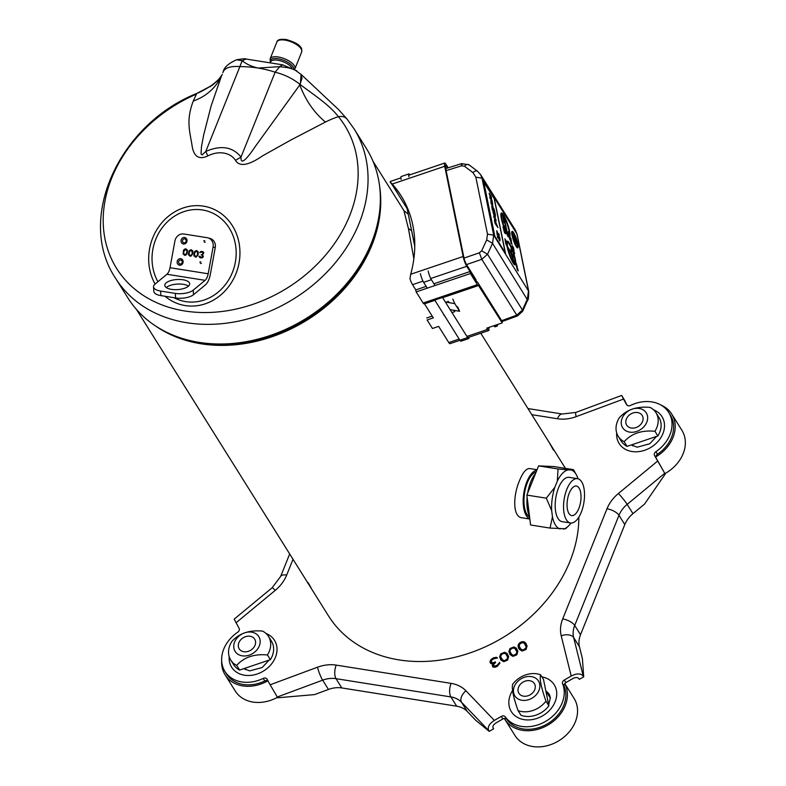 <?xml version="1.0" encoding="UTF-8"?>
<svg xmlns="http://www.w3.org/2000/svg" width="786" height="786" viewBox="0 0 786 786"><rect width="100%" height="100%" fill="white"/><g stroke="black" fill="none" stroke-linecap="round" stroke-linejoin="round"><path stroke-width="1.18" d="M529.843 519.035L522.032 517.797C512.482 517.041 513.042 495.475 519.497 480.659C522.808 472.396 526.256 468.368 529.852 468.574L537.074 469.714M535.639 473.28A26.37 11.77 99 0 0 530.776 481.789A26.37 11.77 99 0 0 527.671 493.097M527.131 497.253A26.37 11.77 99 0 0 529.499 516.245M536.229 471.796A23.256 10.385 99 0 0 527.367 482.683A23.256 10.385 99 0 0 529.587 517.011M529.823 518.898A24.916 11.122 -81 0 1 526.836 481.828A24.916 11.122 -81 0 1 536.946 470.018M205.087 280.337A8.302 3.704 -81 0 0 208.182 273.783L213.094 247.04A8.302 7.418 -74 0 0 208.044 237.893A8.302 7.418 -74 0 0 207.258 237.716L183.767 233.982A8.302 7.418 -74 0 0 174.924 240.978L170.012 267.712A8.302 3.704 99 0 1 166.917 274.265L155.058 284.09A13.293 5.384 -3.7 0 0 153.535 286.821A13.293 5.384 -3.7 0 0 160.629 291.066L175.307 293.394A13.293 5.384 -3.7 0 0 193.228 290.152L205.087 280.337L166.917 274.265M208.044 237.893L210.196 238.502A8.302 7.418 106 0 1 215.246 247.659L210.334 274.393A13.293 5.934 99 0 1 205.392 284.886L193.523 294.701A13.293 5.384 176.3 0 1 175.612 297.943L160.924 295.615A13.293 5.384 176.3 0 1 153.83 291.37L153.535 286.821M183.462 250.479L183.158 254.143L185.457 255.362L187.137 253.77L187.432 250.105L185.899 248.857L183.659 250.076L183.158 253.593L184.72 255.391M188.837 251.333L188.542 254.998L190.841 256.226L192.767 253.957L192.816 250.96L191.283 249.712L189.043 250.931L188.542 254.448L190.104 256.246M194.221 252.188L193.926 255.853L196.225 257.081L198.151 254.811L198.2 251.815L196.657 250.567L194.427 251.785L193.926 255.303L195.488 257.101M202.385 257.769L203.328 256.776L202.68 254.811L203.82 252.709L202.994 251.716L201.039 251.412L199.683 252.62L201.668 252.08L203.063 252.728L202.837 253.986L201.167 254.861L202.68 255.529L202.719 256.678L201.344 257.317L199.536 256.177L198.966 256.511L200.351 257.877L202.385 257.769M183.619 252.355L184.71 249.82L186.665 250.125L186.98 251.893L185.879 254.428L184.238 254.458L183.619 252.355M188.994 253.21L190.094 250.675L192.049 250.98L192.177 253.721L191.263 255.293L189.623 255.312L188.994 253.21M194.378 254.065L195.478 251.53L197.433 251.834L197.561 254.576L196.647 256.148L195.007 256.167L194.378 254.065M171.446 289.356A12.458 5.04 -3.7 0 0 189.662 283.756A12.458 5.04 -3.7 0 0 177.616 279.492A12.458 5.04 -3.7 0 0 164.795 285.377A12.458 5.04 -3.7 0 0 171.446 289.356M188.463 286.114A12.458 5.04 -3.7 0 0 177.911 284.041A12.458 5.04 -3.7 0 0 166.278 287.568M184.003 249.565L183.796 250.115M185.132 248.887L184.592 249.241M186.007 248.907L185.28 248.926M185.771 249.555L187.147 251.078L186.94 252.905L186.017 254.477L184.818 254.693M191.391 249.761L189.976 250.095L188.984 251.373M191.155 250.41L192.531 251.933L192.324 253.76L191.401 255.332L190.202 255.548M196.775 250.616L195.36 250.95L194.368 252.227M196.529 251.265L197.915 252.787L197.708 254.615L196.785 256.187L195.586 256.403M202.277 251.481L200.646 251.648L199.831 252.65M202.159 252.159L203.328 253.505L201.304 254.88M201.648 254.939L202.817 255.568L202.857 256.717L200.607 257.199M199.536 256.197L199.28 257.012L200.44 257.887M401.528 196.49A137.069 109.175 -32.1 0 0 393.069 185.329L391.281 183.767L390.18 182.018L392.263 184.052A137.069 109.175 -32.1 0 1 401.125 195.852A137.069 109.175 -32.1 0 1 410.705 274.265L409.958 278.794A7.477 1.287 71.3 0 0 412.512 284.679L415.784 289.906M424.361 303.612L433.312 317.878L427.112 319.981L432.447 328.489L438.647 326.387L448.777 342.558A7.477 1.287 71.3 0 0 449.956 343.679L459.948 340.289M391.29 183.767L391.281 183.767A4.981 0.865 -108.7 0 1 392.037 184.514L407.128 208.585M400.929 177.872L390.455 181.419A7.477 1.287 71.3 0 0 390.18 182.018M478.143 285.397L423.9 303.769A4.981 0.865 -108.7 0 1 423.114 303.023L416.148 291.911L470.392 273.538L477.357 284.65A4.981 0.865 71.3 0 0 478.143 285.397A4.981 0.865 71.3 0 0 478.291 285.19L502.225 322.908L486.731 328.165L487.526 329.442A7.477 1.287 -108.7 0 0 488.705 330.552A7.477 1.287 -108.7 0 0 488.745 327.477M426.169 286.389L415.745 289.926L416.148 291.911M487.458 327.919A4.981 0.865 71.3 0 0 487.91 328.184A4.981 0.865 71.3 0 0 488.096 327.693M432.212 316.119L426.71 317.986M502.225 322.908L501.822 320.924L477.79 282.567A4.981 0.865 71.3 0 0 477.004 281.83A4.981 0.865 71.3 0 0 476.856 282.027L469.989 271.543L470.392 273.538M449.13 302.639L448.374 301.431L445.583 302.374M437.831 304.997L444.237 315.215M448.177 167.821L445.878 164.156A7.477 1.287 71.3 0 0 444.699 163.036A7.477 1.287 71.3 0 0 444.699 166.288L463.141 256.501A7.477 1.287 71.3 0 0 466.756 266.307L476.365 281.624L475.952 279.639L466.353 264.312A4.981 0.865 -108.7 0 1 463.937 257.779L445.505 167.565A4.981 0.865 -108.7 0 1 445.505 165.404A4.981 0.865 -108.7 0 1 446.291 166.141L447.48 168.037M451.979 312.582L454.77 311.639L453.935 310.303M443.923 315.314L443.736 314.42M433.921 283.766L469.989 271.543M496.28 324.923L496.506 325.286A4.981 0.865 71.3 0 0 497.292 326.033A4.981 0.865 71.3 0 0 497.41 324.539M497.292 326.033L494.964 326.819A4.981 0.865 -108.7 0 1 494.178 326.082L493.952 325.718M581.237 512.315A22.43 10.012 -81 0 1 570.518 522.975A22.43 10.012 -81 0 1 566.401 519.831A22.43 10.012 -81 0 1 565.242 494.109A22.43 10.012 -81 0 1 577.553 478.674A22.43 10.012 -81 0 1 581.237 512.315M578.84 508.483A14.954 6.671 99 0 0 576.384 486.053A14.954 6.671 99 0 0 568.18 496.349A14.954 6.671 99 0 0 568.946 513.494A14.954 6.671 99 0 0 571.687 515.596A14.954 6.671 99 0 0 578.84 508.483M564.721 683.594A34.889 27.795 147.9 0 1 548.304 724.83A34.889 27.795 147.9 0 1 504.818 719.298L514.948 735.47A34.889 27.795 -32.1 0 0 559.268 740.5A34.889 27.795 -32.1 0 0 574.085 698.42L564.761 683.545M504.818 719.298A34.889 27.795 147.9 0 1 504.317 718.463M548.893 705.818A22.263 17.734 147.9 0 1 520.99 715.27L518.053 710.583C513.317 697.153 511.529 688.369 512.668 684.242A22.263 17.734 -32.1 0 1 525.677 674.909A22.263 17.734 -32.1 0 1 540.572 674.791L543.509 679.477L546.201 692.643L548.893 705.818L545.956 701.132C541.2 687.583 539.402 678.809 540.572 674.791M524.37 677.286A13.951 11.112 147.9 0 1 539.668 684.026A13.951 11.112 147.9 0 1 528.929 699.579A13.951 11.112 147.9 0 1 513.631 692.839A13.951 11.112 147.9 0 1 524.37 677.286M518.053 710.583A22.263 17.734 -32.1 0 0 545.956 701.132M525.156 681.138A9.137 7.28 -32.1 0 0 518.121 691.316A9.137 7.28 -32.1 0 0 518.907 693.281A9.137 7.28 -32.1 0 0 530.511 694.598A9.137 7.28 -32.1 0 0 534.392 683.584A9.137 7.28 -32.1 0 0 525.156 681.138M664.956 473.594A34.889 27.795 -32.1 0 0 681.875 430.276L671.745 414.104A34.889 27.795 147.9 0 1 655.888 456.813M660.938 405.036A34.889 27.795 147.9 0 1 671.745 414.104M624.163 441.693C631.531 433.489 641.789 430.011 654.935 431.268A22.263 17.734 -32.1 0 0 655.976 412.719L658.904 417.405A22.263 17.734 147.9 0 1 657.872 435.955L627.09 446.379A22.263 17.734 147.9 0 1 621.176 441.044L618.248 436.368A22.263 17.734 -32.1 0 0 624.163 441.693L627.09 446.379M618.248 436.368A22.263 17.734 -32.1 0 1 616.342 431.583A22.263 17.734 -32.1 0 1 619.28 417.818C626.521 409.653 636.778 406.175 650.051 407.394A22.263 17.734 -32.1 0 1 655.976 412.719M621.421 424.695A13.951 11.112 147.9 0 1 638.979 408.435A13.951 11.112 147.9 0 1 642.928 427.731A13.951 11.112 147.9 0 1 621.421 424.695M654.935 431.268L657.872 435.955M625.921 423.173A9.137 7.28 -32.1 0 0 626.697 425.138A9.137 7.28 -32.1 0 0 638.311 426.454A9.137 7.28 -32.1 0 0 642.182 415.44A9.137 7.28 -32.1 0 0 631.738 413.485A9.137 7.28 -32.1 0 0 625.921 423.173M267.771 680.882A34.889 27.795 147.9 0 1 225.12 674.86L235.26 691.032A34.889 27.795 -32.1 0 0 277.438 697.31M225.12 674.86A34.889 27.795 147.9 0 1 222.143 667.363A34.889 27.795 147.9 0 1 221.672 661.183M239.612 670.085A22.263 17.734 147.9 0 1 233.688 664.75L230.76 660.073A22.263 17.734 -32.1 0 0 236.674 665.398L239.612 670.085L270.384 659.66A22.263 17.734 147.9 0 0 273.322 645.895A22.263 17.734 147.9 0 0 271.416 641.111L268.488 636.424A22.263 17.734 -32.1 0 0 262.563 631.099C249.29 629.881 239.032 633.359 231.791 641.523A22.263 17.734 -32.1 0 0 230.76 660.073M236.674 665.398C244.043 657.194 254.3 653.716 267.446 654.974L270.384 659.66M259.97 639.588A13.951 11.112 147.9 0 1 249.231 655.141A13.951 11.112 147.9 0 1 233.933 648.401A13.951 11.112 147.9 0 1 244.672 632.848A13.951 11.112 147.9 0 1 259.97 639.588M267.446 654.974A22.263 17.734 -32.1 0 0 270.394 641.219A22.263 17.734 -32.1 0 0 268.488 636.424M255.479 641.111A9.137 7.28 -32.1 0 0 254.693 639.146A9.137 7.28 -32.1 0 0 244.25 637.191A9.137 7.28 -32.1 0 0 238.433 646.878A9.137 7.28 -32.1 0 0 239.209 648.843A9.137 7.28 -32.1 0 0 249.663 650.798A9.137 7.28 -32.1 0 0 255.479 641.111M354.034 128.796L366.345 148.436A140.723 112.093 147.9 0 1 378.371 178.687A140.723 112.093 147.9 0 1 331.731 299.063A140.723 112.093 147.9 0 1 199.172 342.382A140.723 112.093 147.9 0 1 127.853 297.874L115.542 278.234A140.723 112.093 147.9 0 0 240.575 320.698A140.723 112.093 147.9 0 0 358.75 224.256A140.723 112.093 147.9 0 0 354.034 128.796L346.99 118.991L338.53 109.539L300.92 74.257M221.819 75.142L217.86 80.496L212.416 85.202L196.726 93.465C119.58 124.188 75.554 218.528 115.542 278.234M347.441 119.619C345.506 116.967 342.5 115.984 338.422 116.662A134.612 107.23 -32.1 0 1 349.623 215.826A134.612 107.23 -32.1 0 1 349.239 216.759A134.612 107.23 -32.1 0 1 135.909 290.054A134.612 107.23 -32.1 0 1 196.49 94.114A153.869 4.755 111.1 0 0 193.258 101.06C186.095 119.934 189.554 130.525 191.912 144.526C193.385 156.404 198.691 160.197 207.818 155.933A23.531 18.746 147.9 0 1 235.495 160.324C239.465 167.064 248.563 165.532 262.779 155.726L290.928 139.987L325.424 122.056A153.869 117.301 -99.8 0 1 338.422 116.662C329.619 105.579 319.381 98.722 300.311 84.682L301.087 74.405L294.219 69.502L288.069 67.724L279.718 66.663L258.054 68.048C251.628 66.564 246.323 64.108 242.167 60.699L236.655 59.775C242.589 58.783 245.733 58.528 246.067 59.029L242.167 60.699L239.887 66.614C230.475 65.906 224.855 67.763 223.028 72.165M155.088 284.06A50.609 45.215 106 0 1 162.84 221.613A50.609 45.215 106 0 1 219.549 212.436A50.609 45.215 106 0 1 239.494 260.019A50.609 45.215 106 0 1 207.828 302.856A50.609 45.215 106 0 1 165.08 296.273M193.258 101.06A58.144 51.257 -155.6 0 0 221.534 75.82L211.11 105.972L203.623 135.192L201.462 146.717L201.039 153.997L202.159 154.901L205.785 151.443C220.915 144.899 232.656 146.766 241.027 157.043C240.555 164.844 245.409 161.199 255.578 146.098L299.78 84.947A195.911 149.36 -99.8 0 1 300.311 84.682L300.006 84.397C292.647 78.541 284.345 74.474 275.129 72.204L279.718 66.663L282.596 64.855L296.882 70.887M222.811 72.715L223.165 71.781C224.285 67.174 228.775 63.175 236.655 59.775M325.424 122.056C314.066 112.585 305.518 100.215 299.78 84.947L302.02 78.178L300.773 74.11M235.495 160.324L241.027 157.043L275.129 72.204A124.109 98.859 -32.1 0 0 258.555 68.127A124.109 98.859 -32.1 0 0 258.054 68.048A124.109 98.859 -32.1 0 0 239.887 66.614L205.785 151.443L207.818 155.933M441.987 296.636L467.65 337.587A6.642 1.15 71.3 0 0 468.702 338.579L460.95 341.203A6.642 1.15 -108.7 0 1 459.898 340.21L434.236 299.26M428.164 270.993A6.642 1.15 71.3 0 0 431.386 279.708L423.634 282.331L427.27 288.138M423.634 282.331A6.642 1.15 -108.7 0 1 420.412 273.626M406.598 206.02L414.782 246.057M401.165 179.424A6.642 1.15 -108.7 0 1 401.165 176.536L408.916 173.912A6.642 1.15 71.3 0 0 408.916 176.801M409.919 174.826A6.642 1.15 71.3 0 0 408.916 173.912M431.386 279.708L435.022 285.515M468.702 338.579A6.642 1.15 71.3 0 0 468.937 337.243M668.729 412.434A33.228 26.469 -32.1 0 1 655.897 451.675A3.321 2.643 147.9 0 0 654.551 455.497L664.74 473.3L656.153 458.051A3.321 2.643 -32.1 0 1 657.499 454.229A33.228 26.469 147.9 0 0 670.33 414.988L668.729 412.434A33.228 26.469 -32.1 0 0 630.48 405.458A3.321 2.643 147.9 0 1 626.658 404.761A3.321 2.643 147.9 0 1 626.599 404.652L623.524 399.072L576.167 416.639A34.889 27.795 147.9 0 1 557.461 418.742L531.778 414.664M268.114 681.108A3.321 2.643 -32.1 0 0 264.784 680.951A33.228 26.469 147.9 0 1 226.535 673.975L224.934 671.421A33.228 26.469 -32.1 0 1 237.765 632.18A3.321 2.643 147.9 0 0 239.111 628.358L234.189 619.132L272.084 587.8A9.972 0.983 -129.6 0 1 275.238 590.374L236.036 622.787M224.934 671.421A33.228 26.469 -32.1 0 0 263.182 678.406A3.321 2.643 147.9 0 1 267.004 679.104A3.321 2.643 147.9 0 1 267.063 679.202L270.138 684.783L317.495 667.216A34.889 27.795 147.9 0 1 336.202 665.113L451.076 683.368A34.889 27.795 147.9 0 1 465.951 690.806L494.355 720.408C489.197 723.808 487.32 727.207 488.735 730.607L489.206 731.373L493.618 728.828L493.146 728.062C492.439 726.362 493.372 724.663 495.956 722.963L502.873 718.964A3.321 2.643 -32.1 0 1 506.891 719.426A33.228 26.469 147.9 0 0 547.144 723.985A33.228 26.469 147.9 0 0 564.191 686.345L562.589 683.791A3.321 2.643 147.9 0 1 564.289 680.028L571.206 676.039L561.214 635.815A34.889 27.795 147.9 0 1 562.707 618.926L606.979 508.788A34.889 27.795 147.9 0 1 618.425 493.48L657.627 461.077M562.589 683.791A33.228 26.469 -32.1 0 1 545.543 721.43A33.228 26.469 -32.1 0 1 505.29 716.871A3.321 2.643 147.9 0 0 501.272 716.419L494.355 720.408M527.101 645.925L525.294 642.643L523.093 641.641L519.241 643.184L518.092 646.121L519.291 649.305L522.179 651.044L526.03 649.511L527.101 645.925M517.876 651.26L516.068 647.969L513.857 646.966L510.006 648.509L508.866 651.447L510.055 654.63L512.953 656.379L516.805 654.836L517.876 651.26M508.65 656.585L506.842 653.304L504.632 652.301L500.78 653.844L499.631 656.782L500.829 659.955L503.728 661.704L507.569 660.161L508.65 656.585M490.484 660.24L489.983 662.352L490.955 663.61L492.901 663.63L492.213 665.388L493.156 667.118L495.406 667.186L497.391 666.273L499.876 663.246L499.7 662.431L497.125 665.28L494.325 666.223L493.47 664.661L495.602 662.519L495.229 661.832L493.028 662.863L491.417 662.431L491.604 660.269L493.824 658.766L497.538 657.99L496.339 657.312L493.549 657.784L491.132 659.415L490.209 661.203L490.405 663.079M525.028 644.166L526.06 646.534L525.785 648.057L523.25 649.973L521.02 649.442L519.212 646.161L519.487 644.638L520.872 643.144L522.837 642.702L524.252 643.253L526.217 646.79L525.51 649.02L522.592 650.248L520.244 648.529M515.803 649.491L516.824 651.859L516.559 653.382L514.024 655.298L511.794 654.767L509.986 651.486L510.252 649.963L511.647 648.479L513.612 648.028L515.017 648.578L516.982 652.115L516.274 654.345L513.366 655.573L511.008 653.854M506.567 654.826L507.599 657.194L507.324 658.707L504.789 660.633L502.559 660.093L500.761 656.811L501.026 655.288L502.421 653.805L504.386 653.353L505.791 653.903L507.756 657.45L507.049 659.68L504.131 660.908L501.782 659.179M625.076 401.528L627.149 405.311M571.206 676.039C576.747 673.258 580.756 673.258 583.232 676.048L583.713 676.815L579.302 679.359L578.82 678.593C577.582 677.208 575.578 677.198 572.807 678.593L565.891 682.582A3.321 2.643 -32.1 0 0 564.191 686.345M549.817 695.463A15.995 12.733 -32.1 0 0 547.321 693.262M583.713 676.815L582.397 658.589L579.459 646.77A24.916 19.846 147.9 0 1 580.53 634.705L624.801 524.576A24.916 19.846 147.9 0 1 632.976 513.641L644.5 504.121L665.221 474.066M625.253 401.391L621.677 395.427L623.524 399.072M489.206 731.373L475.668 720.212L467.326 711.517A24.916 19.846 147.9 0 0 456.695 706.201L341.822 687.947A24.916 19.846 147.9 0 0 328.46 689.45L314.538 694.608L277.733 697.772L270.138 684.783M518.436 647.743L519.34 649.354M518.17 646.76L518.593 647.998M518.092 646.121L518.328 647.016M518.131 645.188L518.249 646.377M518.475 644.304L518.288 645.444M519.241 643.184L518.632 644.559M520.401 642.28L519.399 643.439M521.757 641.73L520.558 642.535M523.093 641.641L521.914 641.985M524.007 641.798L523.25 641.897M524.802 642.25L524.164 642.054M526.099 643.587L525.461 642.899M516.864 648.922L514.024 647.222L510.173 648.764L509.023 651.702L510.104 654.679M507.638 654.247L504.789 652.557L500.937 654.099L499.798 657.037L500.879 660.014M492.901 663.63L492.616 666.587M499.768 662.745L496.447 666.027L494.482 666.479L493.618 665.938M495.367 662.087L493.195 663.119L491.417 662.431M497.44 658.039L493.716 658.039L490.641 660.495M178.196 337.106A139.063 110.767 -32.1 0 0 379.677 210.854M409.044 217.987L414.772 246.46M408.258 214.156L403.906 210.677L408.425 228.559L413.858 258.8M155.245 325.758A139.554 111.16 -32.1 0 0 307.611 319.735A139.554 111.16 -32.1 0 0 379.481 185.25M578.84 517.119A139.554 111.16 147.9 0 1 477.161 650.287A139.554 111.16 147.9 0 1 328.41 615.772L136.469 309.438M480.767 333.244L564.938 467.572A139.554 111.16 147.9 0 1 565.439 468.387M553.482 450.172L549.109 442.351L553.482 450.172M568.946 513.484A14.944 6.671 99 0 0 571.687 515.587A14.944 6.671 99 0 0 580.628 501.871A14.944 6.671 99 0 0 576.384 486.062A14.944 6.671 99 0 0 569.241 493.166A14.944 6.671 99 0 0 568.946 513.484M578.024 478.772A30.074 13.431 99 0 0 576.374 474.803L573.515 469.664L554.061 466.579L538.607 465.882L526.866 495.092L530.579 524.989L550.033 528.084L565.488 528.772M576.374 474.803A30.074 13.431 99 0 0 571.294 470.008L568.072 469.871A30.074 13.431 99 0 0 557.303 481.15L554.857 487.241L546.319 498.186L551.684 510.635L552.46 516.874A30.074 13.431 99 0 0 560.045 528.978M554.857 487.241A30.074 13.431 99 0 0 551.684 510.635M552.46 516.874L550.033 528.084M563.267 529.116A30.074 13.431 99 0 0 568.19 526.286A30.074 13.431 99 0 0 571 523.024M577.553 478.674L569.182 477.348A22.43 10.012 99 0 0 556.881 492.773A22.43 10.012 99 0 0 558.031 518.495A22.43 10.012 99 0 0 562.147 521.649L570.518 522.975M573.515 469.664L571.294 470.008M568.072 469.871L558.06 468.977L557.303 481.15M538.607 465.882L558.06 468.977M526.866 495.092L546.319 498.186M517.09 234.346L515.439 230.2L517.09 234.346L528.732 291.321C528.634 297.55 528.271 300.488 527.642 300.144L522.69 311.177L522.464 310.038L516.775 315.147L501.674 320.688M522.69 311.177L517.591 315.884L516.775 315.147L481.798 259.331L487.526 254.271L492.547 243.365L493.657 235.142L482.015 178.167L480.59 174.59L477.475 171.21L468.898 164.755L461.637 163.626L445.711 168.587M475.844 177.164L482.015 178.167L516.854 233.766L528.497 290.741L527.406 299.004L522.464 310.038L487.526 254.271L481.68 250.793L486.711 239.887L487.487 234.14L475.844 177.164L472.956 172.615L464.388 166.16L461.608 165.807L446.124 170.631M483.695 181.723L494.816 236.114L505.477 253.141L494.365 198.75L483.695 181.723M507.225 241.243A12.458 2.152 71.3 0 0 507.108 241.263A12.458 2.152 71.3 0 0 506.842 245.281M506.921 245.713A12.458 2.152 71.3 0 0 510.871 258.515A12.458 2.152 71.3 0 0 515.105 264.872A12.458 2.152 71.3 0 0 515.213 264.813M512.158 231.487A8.636 1.493 71.3 0 0 512.03 231.506A8.636 1.493 71.3 0 0 513.396 240.162A8.636 1.493 71.3 0 0 517.581 247.865A8.636 1.493 71.3 0 0 517.689 247.806M506.174 244.839L506.931 245.429L505.722 243.012L506.99 245.694M505.722 243.012L506.184 244.878M505.988 243.208L506.665 244.102M505.545 242.127L505.614 243.051M505.388 241.381L506.626 243.473L505.457 242.157M505.938 242.393L505.133 239.602L506.194 242.343M505.133 239.602L505.3 241.41M505.762 240.565L505.82 241.656M504.858 238.767L506.056 240.693L505.113 239.602M505.251 239.828L505.683 240.595M517.394 270.089L518.151 270.679L516.942 268.272L518.21 270.944M516.942 268.272L517.404 270.129M516.972 268.321L517.935 269.618L516.795 266.719L517.935 269.618M516.716 266.621L516.854 268.301M516.392 265.57L516.431 266.739M515.822 263.457L516.323 264.784M516.972 266.65L516.137 264.037L517.257 266.601M516.775 265.648L516.893 266.238M516.137 264.037L516.333 265.599M513.867 252.856L514.634 253.446L513.425 251.039L514.683 253.711M513.425 251.039L513.523 252.728M513.199 249.437L513.327 251.068M512.875 248.337L514.073 250.262L512.875 248.337L513.13 249.457M512.344 245.772L513.582 247.875L512.108 245.851L512.757 248.376M513.258 248.307L512.659 246.686M512.904 247.109L513.248 247.737M504.524 232.813L505.29 233.403L504.081 230.996L505.339 233.668M504.081 230.996L504.533 232.853M504.347 231.182L505.015 232.076M503.895 230.111L503.973 231.035M504.288 230.377L503.747 229.355L503.816 230.141M503.207 226.751L504.416 228.667L502.981 226.83L503.659 229.384M504.111 228.549L504.317 229.866L503.423 227.714L504.18 229.64M503.61 227.812L504.042 228.569M511.244 243.532L512 244.122L510.792 241.715L512.059 244.387M510.792 241.715L511.254 243.572M511.116 241.567L511.558 242.402M510.576 240.113L510.703 241.744M510.242 239.013L511.48 241.115L510.242 239.013L510.291 240.221M509.505 236.635L510.134 239.052M510.635 238.983L510.026 237.362M509.574 236.615A12.458 2.152 71.3 0 0 509.731 236.507L510.959 238.551L509.75 236.488A12.458 2.152 71.3 0 0 508.591 227.233A12.458 2.152 71.3 0 0 503.541 214.863A12.458 2.152 71.3 0 0 501.576 213.006A12.458 2.152 71.3 0 0 505.359 230.278L506.007 233.442L505.595 230.829A12.458 2.152 71.3 0 0 507.52 234.611L508.08 236.763L507.707 234.906A12.458 2.152 71.3 0 0 509.19 236.566L509.976 239.779L509.328 236.615A12.458 2.152 71.3 0 0 509.574 236.615L509.338 236.694A12.458 2.152 71.3 0 0 509.446 236.635M507.825 235.505A12.458 2.152 71.3 0 0 508.955 236.645L509.976 239.779M505.811 231.899A12.458 2.152 71.3 0 0 507.284 234.69L508.08 236.763M501.468 213.065A12.458 2.152 71.3 0 0 501.35 213.085A12.458 2.152 71.3 0 0 505.123 230.357L506.194 233.747M510.281 237.785L510.625 238.413M509.092 235.476A11.269 1.945 71.3 0 0 508.1 227.183A11.269 1.945 71.3 0 0 503.502 215.895A11.269 1.945 71.3 0 0 501.851 214.205M504.278 225.916L504.622 227.881M504.484 221.053L506.941 232.99M504.111 220.601L504.74 222.31L504.258 220.414M508.061 231.949L508.689 235.358M504.19 222.782L504.956 223.371L503.747 220.964L505.015 223.637M503.747 220.964L504.199 222.821M503.777 221.004L504.74 222.31M503.512 219.314L503.659 220.994M503.197 218.262L503.433 219.343M503.413 217.339L504.062 219.294L503.128 217.476M503.58 218.341L503.698 218.921M502.942 216.73L503.128 218.282M502.676 215.747L503.394 217.349M514.83 263.674A11.269 1.945 71.3 0 0 514.722 258.84A11.269 1.945 71.3 0 0 511.774 249.25M511.273 248.062A11.269 1.945 71.3 0 0 509.269 244.073A11.269 1.945 71.3 0 0 507.609 242.383M511.087 250.881L511.548 252.129L511.185 251.343L510.998 252.247L508.041 247.374L511.234 253.033L514.457 262.74L511.47 253.406L514.054 257.533L511.352 252.807L511.372 248.18L511.617 250.862L511.136 249.899L510.841 251.992M511.146 248.258L511.057 249.889M513.022 256.334L514.054 257.533M511.765 254.34L513.022 256.364M514.201 262.386L513.897 261.306M510.301 251.933L513.671 261.384M509.151 249.899L509.976 251.579M509.014 249.948L508.404 248.975M508.483 248.857L507.972 248.386M517.257 246.539A7.31 1.267 71.3 0 0 517.149 243.434A7.31 1.267 71.3 0 0 513.612 233.845A7.31 1.267 71.3 0 0 512.59 232.754M515.989 240.054L517.07 243.925M514.918 237.637L515.773 243.021L516.431 243.621L514.918 237.637L516.431 243.621M512.983 237.136L515.911 243.857L514.172 235.358L514.506 238.394L512.796 235.672L513.012 236.733L514.722 239.455L515.911 243.857M513.739 234.68L514.132 237.804M494.365 198.75L483.783 182.165M505.231 252.748L494.207 198.799M490.739 196.952L491.584 197.836L491.348 196.716L489.147 193.199L490.258 195.734L490.788 198.327L489.904 196.913L490.14 198.033L492.341 201.55L490.602 196.284L491.584 197.836M489.904 196.913L489.904 198.111L492.341 201.55M489.147 193.199L490.425 197.738M493.068 206.826L491.535 203.22L492.999 207.013M491.181 201.845L491.535 203.22M491.063 200.951L491.093 203.829L491.692 204.34L491.397 201.747L491.771 203.142M492.714 206.718L492.616 202.975L490.759 200.568M494.148 210.422L494.227 209.361L491.712 205.736L492.527 209.724L495.445 215.315L494.453 210.461M491.712 205.736L492.291 209.803L495.445 215.315M494.355 215.452L495.209 216.828L495.219 215.659L493.019 212.141L495.524 218.813L493.814 216.052L494.04 217.123L496.241 220.64L493.706 213.93L495.445 216.749M493.814 216.052L493.805 217.201L496.241 220.64M493.019 212.141L494.551 217.133M495.033 220.06C494.345 219.117 494.247 219.677 494.718 221.75L495.072 223.46L497.941 227.596L494.659 219.559M499.267 235.446L498.059 235.211L499.267 235.446L498.953 233.914L498.236 233.835L496.664 230.838M496.998 232.961L498.059 235.211M496.939 231.163L497.096 234.886L497.646 234.916L497.469 232.528L498.295 235.132M499.975 240.929L498.442 238.03L499.886 241.047M499.474 240.673L500.132 239.701L499.552 236.871L499.405 239.15L498.589 236.557L497.381 236.321L497.695 237.853L498.442 238.03M499.238 236.763L499.415 238.875M491.967 203.112L492.488 205.608M492.419 208.064L493.844 211.287M494.993 221.917L495.278 221.2L496.3 224.688M491.299 200.872L490.886 201.776L491.692 204.34M491.27 202.483L491.181 201.815M491.83 202.444L492.724 205.529L491.83 202.444M493.785 209.803L494.306 212.338L492.282 207.396L493.549 209.882M495.259 219.982C494.581 219.039 494.473 219.599 494.954 221.672L497.941 227.596M495.229 221.839L495.504 221.121L496.536 224.609L495.19 221.072M497.174 231.084L496.742 231.988L497.646 234.916M497.617 236.242L497.931 237.775L498.678 237.952M509.102 235.495L508.169 231.752L508.964 235.486A11.269 1.945 -108.7 0 1 507.51 233.953L504.573 219.913L507.324 233.648A11.269 1.945 -108.7 0 1 505.369 229.748L504.514 225.837L505.133 229.158A11.269 1.945 -108.7 0 1 501.959 214.136A11.269 1.945 -108.7 0 1 503.738 215.816A11.269 1.945 -108.7 0 1 508.444 227.518A11.269 1.945 -108.7 0 1 509.19 235.476A11.269 1.945 -108.7 0 1 509.102 235.495M509.967 237.343L510.173 238.659L511.234 240.369L510.959 238.993M510.566 239.121L510.055 237.637L510.566 239.121M503.747 229.355L504.553 230.318M512.59 246.676L512.796 247.983L513.867 249.693L513.582 248.317M513.199 248.445L512.678 246.961L513.199 248.445M513.572 250.95L514.191 251.726M516.549 264.096L515.881 263.055L516.314 264.175M504.769 226.682L504.524 226.122L504.769 226.682M504.828 220.758L504.583 220.208L504.828 220.758M508.552 232.715L508.306 232.165L508.552 232.715M509.495 243.994A11.269 1.945 -108.7 0 1 514.948 258.761A11.269 1.945 -108.7 0 1 514.948 263.654A11.269 1.945 -108.7 0 1 509.495 253.613A11.269 1.945 -108.7 0 1 507.717 242.324A11.269 1.945 -108.7 0 1 509.495 243.994M515.331 259.37A12.458 2.152 71.3 0 0 509.299 243.041A12.458 2.152 71.3 0 0 507.334 241.184A12.458 2.152 71.3 0 0 509.299 253.681A12.458 2.152 71.3 0 0 515.331 264.794A12.458 2.152 71.3 0 0 515.331 259.37M508.424 248.347L508.178 247.786L508.424 248.347M514.319 262.17L514.073 261.61L514.319 262.17M511.627 249.024L511.381 248.464L511.627 249.024M509.731 250.223L509.849 250.803L509.731 250.223M511.529 251.186L511.283 250.616L511.529 251.186M509.613 250.439L509.495 249.86L509.613 250.439M511.548 250.872L511.303 250.292L511.548 250.872M509.957 250.587L510.075 251.166L509.957 250.587M510.183 250.95L510.301 251.53L510.183 250.95M511.519 251.51L511.273 250.94L511.519 251.51M511.499 251.834L511.254 251.274L511.499 251.834M517.807 244.033A8.636 1.493 71.3 0 0 513.631 232.705A8.636 1.493 71.3 0 0 512.266 231.428A8.636 1.493 71.3 0 0 513.622 240.084A8.636 1.493 71.3 0 0 517.807 247.786A8.636 1.493 71.3 0 0 517.807 244.033M517.385 243.355A7.31 1.267 -108.7 0 1 517.385 246.529A7.31 1.267 -108.7 0 1 513.838 240.015A7.31 1.267 -108.7 0 1 512.688 232.685A7.31 1.267 -108.7 0 1 513.847 233.766A7.31 1.267 -108.7 0 1 517.385 243.355M452.785 299.063L454.809 303.642L446.271 302.138M454.809 303.642L459.604 311.305L450.132 309.635M457.58 306.717L459.604 311.305M308.181 582.623L312.003 589.579L308.181 582.623M193.228 290.152L193.523 294.701M215.246 247.659L213.094 247.04M208.182 273.783L170.012 267.712M183.718 244.043A3.321 2.967 106 0 1 181.605 238.973A3.321 2.967 106 0 1 186.773 239.229A3.321 2.967 106 0 1 183.718 244.043M179.817 265.255A3.321 2.967 106 0 1 177.705 260.186A3.321 2.967 106 0 1 182.873 260.441A3.321 2.967 106 0 1 179.817 265.255M203.702 240.929A3.321 2.967 106 0 1 204.782 240.713L203.702 240.929M199.801 262.141A3.321 2.967 106 0 1 200.882 261.935L199.801 262.141M175.307 293.394L175.612 297.943M160.924 295.615L160.629 291.066M184.13 242.805A1.994 1.778 106 0 1 183.786 238.973A1.994 1.778 106 0 1 186.095 241.007A1.994 1.778 106 0 1 184.13 242.805M180.23 264.017A1.994 1.778 106 0 1 179.886 260.195A1.994 1.778 106 0 1 182.195 262.229A1.994 1.778 106 0 1 180.23 264.017M204.989 242.117A1.994 1.778 106 0 1 205.234 242.137L204.34 242.245A1.994 1.778 106 0 1 204.989 242.117M201.088 263.33A1.994 1.778 106 0 1 201.334 263.349L200.44 263.457A1.994 1.778 106 0 1 201.088 263.33M448.777 342.558L459.171 339.041M466.913 336.418L487.526 329.442M445.328 166.465L446.291 166.141M424.509 303.838L434.904 300.311M442.646 297.688L478.762 285.456M477.357 284.65L423.114 303.023M412.512 284.679L422.976 281.133M430.728 278.509L466.756 266.307M410.705 274.265L463.141 256.501M392.263 184.052L444.699 166.288M496.506 325.286L494.178 326.082M301.696 51.945C301.922 49.184 301.51 47.553 300.468 47.062C299.083 44.488 294.396 41.992 286.438 39.565C280.455 38.868 277.271 39.673 276.898 41.972A13.362 5.453 -158.1 0 1 291.331 41.904A13.362 5.453 -158.1 0 1 301.696 51.945L294.917 68.804A13.362 5.453 -158.1 0 0 284.552 58.763A13.362 5.453 -158.1 0 0 270.119 58.832L270.413 62.487M270.463 62.359A12.497 5.099 21.9 0 1 280.818 59.323A12.497 5.099 21.9 0 1 293.748 68.873M291.93 67.93A11.731 4.785 -158.1 0 0 280.553 60.856A11.731 4.785 -158.1 0 0 270.659 61.868L270.335 62.674M210.127 86.794L211.414 85.527C204.979 89.624 200.076 92.276 196.726 93.465M157.907 281.732A46.649 41.687 106 0 1 165.119 224.197A46.649 41.687 106 0 1 217.368 215.767A46.649 41.687 106 0 1 235.761 259.635A46.649 41.687 106 0 1 206.561 299.122A46.649 41.687 106 0 1 173.932 297.678M467.65 337.587L459.898 340.21M293.021 559.298L286.684 575.067A34.889 27.795 147.9 0 1 275.238 590.374M266.071 633.526A25.299 20.151 147.9 0 1 276.682 645.787A25.299 20.151 147.9 0 1 261.227 672.295A25.299 20.151 147.9 0 1 232.302 668.179A25.299 20.151 147.9 0 1 229.198 656.634M541.878 676.874A25.299 20.151 147.9 0 1 556.38 690.226A25.299 20.151 147.9 0 1 528.143 719.947A25.299 20.151 147.9 0 1 512.521 690.589M653.559 409.82A25.299 20.151 147.9 0 1 664.17 422.082A25.299 20.151 147.9 0 1 648.715 448.59A25.299 20.151 147.9 0 1 619.79 444.463A25.299 20.151 147.9 0 1 616.686 432.929M546.044 691.228A15.995 12.733 147.9 0 1 549.316 694.5L550.377 697.732L548.677 704.777M505.29 716.871L506.891 719.426M501.272 716.419L502.873 718.964M565.891 682.582L564.289 680.028M583.232 676.048L573.642 637.495L579.459 646.77M561.214 635.815A9.972 5.836 -14 0 1 573.642 637.495A24.916 19.846 147.9 0 1 574.713 625.43L618.985 515.302A24.916 19.846 147.9 0 1 627.169 504.366L664.74 473.3M562.707 618.926A9.972 4.068 21.9 0 1 574.713 625.43L580.53 634.705M606.979 508.788A9.972 4.068 21.9 0 1 618.985 515.302L624.801 524.576M618.425 493.48A9.972 0.983 50.4 0 1 627.169 504.366L632.976 513.641M654.551 455.497L656.153 458.051M277.252 697.005L322.643 680.175L328.46 689.45M317.495 667.216A9.972 1.523 69.7 0 0 322.643 680.175A24.916 19.846 147.9 0 1 336.015 678.672L450.879 696.927A24.916 19.846 147.9 0 1 461.51 702.232L488.735 730.607M336.202 665.113A9.972 4.451 99 0 0 336.015 678.672L341.822 687.947M451.076 683.368A9.972 4.451 99 0 0 450.879 696.927L456.695 706.201M465.951 690.806A9.972 5.944 136.2 0 0 461.51 702.232L467.326 711.517M264.784 680.951L263.182 678.406M286.684 575.067A9.972 4.068 -158.1 0 0 280.631 576.452L272.084 587.8M576.167 416.639A9.972 1.523 -110.3 0 1 575.902 412.404L562.226 414.006L527.956 408.563M557.461 418.742A9.972 4.451 -81 0 1 562.226 414.006M655.897 451.675L657.499 454.229M411.628 230.632L408.425 228.559M466.52 264.577L481.798 259.331L479.381 252.807L481.68 250.793M464.005 258.083L479.381 252.807M461.608 165.807C461.254 163.527 461.51 163.056 462.394 164.382M528.732 291.321L493.657 235.142L487.487 234.14M527.642 300.144L492.547 243.365L486.711 239.887M472.956 172.615C475.108 170.67 476.758 170.356 477.898 171.672M464.388 166.16C466.53 164.245 468.171 163.93 469.321 165.217M467.699 337.666L488.705 330.552M408.671 175.249L444.699 163.036M545.838 690.904L550.416 698.194M632.082 444.689L632.868 445.927M244.593 668.395L245.379 669.633M294.917 68.804L294.622 69.384M276.898 41.972L270.119 58.832M211.414 85.527C218.027 80.467 221.623 76.723 222.222 74.326M282.98 64.884L246.067 59.029M243.896 668.631L249.693 670.89L262.219 667.491L269.117 660.083M631.384 444.925L637.181 447.185L649.708 443.785L656.605 436.377M289.68 553.963L280.631 576.452M621.677 395.427L575.902 412.404M372.996 161.238L404.063 210.835M568.19 526.286L565.439 528.87M517.591 315.884L501.959 321.612M515.439 230.2L480.59 174.59"/></g></svg>
